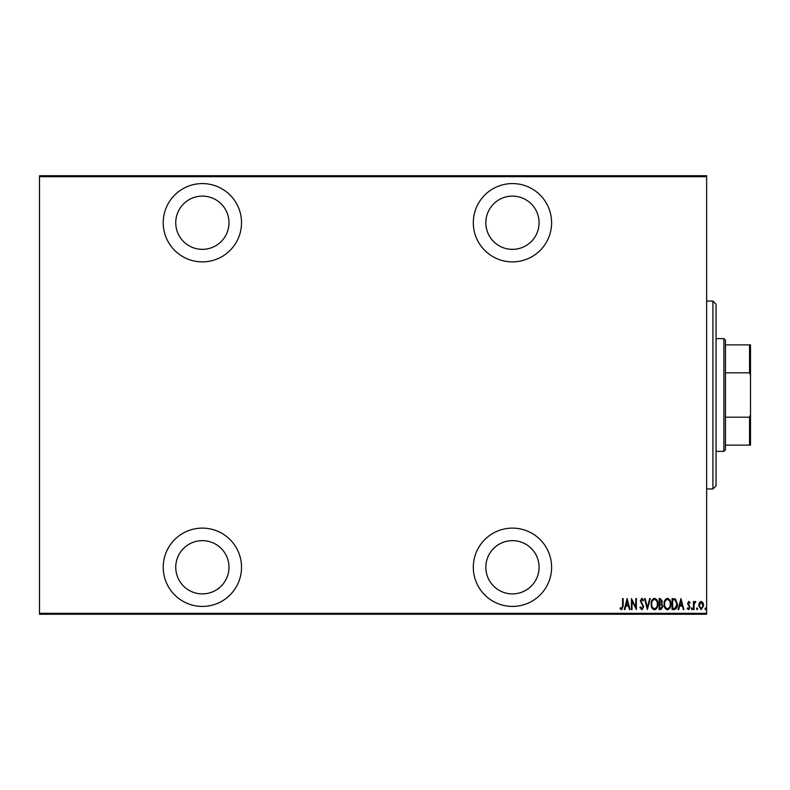 <?xml version="1.0" encoding="UTF-8"?>
<svg xmlns="http://www.w3.org/2000/svg" width="790" height="790" viewBox="0 0 790 790"><rect width="100%" height="100%" fill="white"/><g stroke="black" fill="none" stroke-linecap="round" stroke-linejoin="round"><path stroke-width="1.19" d="M512.453 606.424A39.154 39.154 0 0 0 551.608 567.269A39.154 39.154 0 0 0 512.453 528.115A39.154 39.154 0 0 0 473.309 567.269A39.154 39.154 0 0 0 512.453 606.424M202.368 606.424A39.154 39.154 0 0 0 241.523 567.269A39.154 39.154 0 0 0 202.368 528.115A39.154 39.154 0 0 0 163.224 567.269A39.154 39.154 0 0 0 202.368 606.424M202.368 261.885A39.154 39.154 0 0 0 241.523 222.731A39.154 39.154 0 0 0 202.368 183.576A39.154 39.154 0 0 0 163.224 222.731A39.154 39.154 0 0 0 202.368 261.885M512.453 261.885A39.154 39.154 0 0 0 551.608 222.731A39.154 39.154 0 0 0 512.453 183.576A39.154 39.154 0 0 0 473.309 222.731A39.154 39.154 0 0 0 512.453 261.885M512.453 196.108A26.623 26.623 0 0 1 539.076 222.731A26.623 26.623 0 0 1 512.453 249.354A26.623 26.623 0 0 1 485.83 222.731A26.623 26.623 0 0 1 512.453 196.108M202.368 196.108A26.623 26.623 0 0 1 228.991 222.731A26.623 26.623 0 0 1 202.368 249.354A26.623 26.623 0 0 1 175.745 222.731A26.623 26.623 0 0 1 202.368 196.108M202.368 540.646A26.623 26.623 0 0 1 228.991 567.269A26.623 26.623 0 0 1 202.368 593.892A26.623 26.623 0 0 1 175.745 567.269A26.623 26.623 0 0 1 202.368 540.646M512.453 540.646A26.623 26.623 0 0 1 539.076 567.269A26.623 26.623 0 0 1 512.453 593.892A26.623 26.623 0 0 1 485.83 567.269A26.623 26.623 0 0 1 512.453 540.646M699.308 602.731L701.174 601.397L703.031 602.721L703.702 605.565L701.174 609.692L698.637 605.565L699.308 602.731M693.442 609.554L693.442 601.545L694.005 601.545L694.005 602.721L695.269 601.397L695.832 601.674L694.114 604.113L694.005 609.554L693.442 609.554M688.791 601.397L690.065 602.543L689.67 603.224L688.771 602.385L688.1 603.461L690.065 607.382L688.643 609.692L687.251 608.606L687.646 607.865L688.623 608.705L689.502 607.421L687.537 603.501L688.791 601.397M674.097 609.554L672.073 609.554L672.073 598.593L675.46 598.988L677.415 604.212C677.682 607.095 676.576 608.873 674.097 609.554M659.146 609.554L659.146 598.593L660.371 598.593L662.375 601.308L661.655 603.639L662.938 606.444L660.884 609.554L659.146 609.554M647.336 609.554L644.531 598.593L645.144 598.593L647.405 607.441L649.676 598.593L650.288 598.593L647.336 609.554M632.02 609.554L631.457 609.554L631.457 598.593L635.812 607.233L635.812 598.593L636.375 598.593L636.375 609.554L632.02 600.933L632.02 609.554M622.599 605.881L622.599 598.593L623.162 598.593L623.162 605.989L621.641 609.831L620.071 608.567L620.417 607.727L621.69 608.705L622.599 605.881M706.645 613.307L706.645 614.255L39.5 614.255L39.5 613.307L706.645 613.307L706.645 176.693L39.5 176.693L39.5 175.745L706.645 175.745L706.645 176.693M39.5 613.307L39.5 176.693M627.102 598.593L630.055 609.554L629.442 609.554L628.544 606.039L625.799 606.039L624.9 609.554L624.288 609.554L627.102 598.593M641.845 609.831L639.89 607.441L640.443 606.878L641.855 608.705L643.119 606.848L640.315 600.864L641.865 598.307L643.544 600.163L643.02 600.835L641.796 599.432L640.878 600.825L643.682 606.868L641.845 609.831M651.138 604.123C650.94 601.249 652.056 599.314 654.466 598.307C656.934 599.245 658.08 601.16 657.882 604.064C658.07 606.947 656.944 608.863 654.515 609.831C652.086 608.893 650.95 606.987 651.138 604.123M664.064 604.123C663.876 601.249 664.982 599.314 667.392 598.307C669.871 599.245 671.006 601.16 670.809 604.064C670.996 606.947 669.881 608.863 667.451 609.831C665.012 608.893 663.886 606.987 664.064 604.123M680.931 598.593L683.883 609.554L683.271 609.554L682.372 606.039L679.637 606.039L678.729 609.554L678.116 609.554L680.931 598.593M691.329 608.784L691.892 607.865L692.455 608.784L691.892 609.692L691.329 608.784M696.533 608.784L697.096 607.865L697.659 608.784L697.096 609.692L696.533 608.784M704.966 608.784L705.529 607.865L706.092 608.784L705.529 609.692L704.966 608.784M628.248 604.913L627.171 600.706L626.095 604.913L628.248 604.913M657.32 604.064C657.458 601.723 656.51 600.183 654.495 599.432C652.491 600.212 651.553 601.773 651.701 604.113C651.562 606.444 652.5 607.974 654.495 608.705C656.53 607.974 657.468 606.424 657.32 604.064M660.48 599.719L659.709 599.719L659.709 603.224L661.813 601.328L660.48 599.719M660.085 604.35L659.709 608.428L660.539 608.428L662.375 606.444L661.269 604.478L660.085 604.35M670.246 604.064C670.384 601.723 669.446 600.183 667.422 599.432C665.417 600.212 664.489 601.773 664.627 604.113C664.489 606.444 665.427 607.974 667.422 608.705C669.456 607.974 670.394 606.424 670.246 604.064M672.636 599.719L672.636 608.428L675.272 608.152L676.852 604.212L675.124 600.025L672.636 599.719M682.076 604.913L681 600.706L679.923 604.913L682.076 604.913M703.139 605.575L701.164 602.385L699.199 605.575L701.164 608.705L703.139 605.575M712.916 301.039L716.046 304.17L716.046 485.83L712.916 488.961L712.916 301.039L706.645 301.039M712.916 488.961L706.645 488.961M723.877 338.624L725.447 340.184L725.447 449.816L723.877 451.376L723.877 338.624L716.046 338.624M723.877 451.376L716.046 451.376M725.447 344.884L750.5 344.884L750.5 445.116L749.562 445.116L749.562 417.199L750.5 414.77M750.5 375.23L749.562 372.801L749.562 344.884M725.447 372.801L749.562 372.801M725.447 417.199L749.562 417.199M725.447 445.116L749.562 445.116"/></g></svg>
